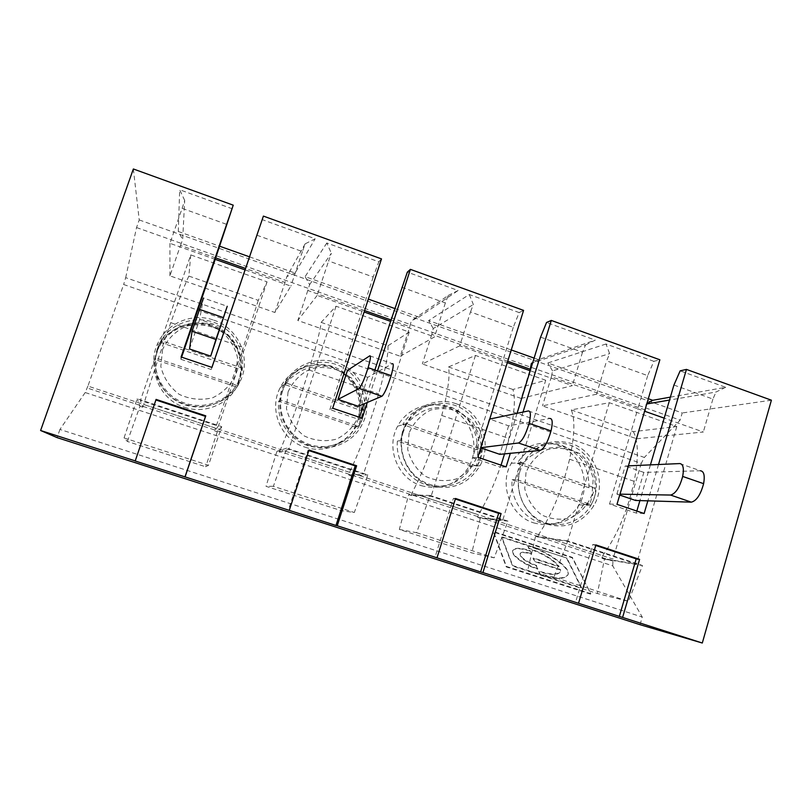 <?xml version="1.0" encoding="UTF-8"?>
<svg xmlns="http://www.w3.org/2000/svg" width="812" height="812" viewBox="0 0 812 812"><rect width="100%" height="100%" fill="white"/><g stroke="black" fill="none" stroke-linecap="round" stroke-linejoin="round"><path stroke-width="0.61" stroke-dasharray="4.06 3.04" d="M241.205 369.805C243.326 350.733 230.902 331.448 212.318 325.104C193.763 318.639 171.768 326.211 161.608 342.806L241.205 369.805L242.24 368.1L238.109 382.239L236.475 385.192L155.518 357.94L157.548 348.987L161.486 340.695L242.24 368.1M161.608 342.806L161.486 340.695M124.053 437.942L208.471 465.286L221.737 426.655L137.147 398.743L124.053 437.942L127.382 441.454L205.69 466.788L208.471 465.286M127.382 441.454L139.958 406.274L137.147 398.743M190.769 254.917L188.861 276.08L258.277 300.369L267.077 281.855L190.769 254.917L140.425 400.417L142.75 407.198L143.714 404.498L215.484 428.147L214.591 430.837L218.377 426.138L140.425 400.417M267.077 281.855L218.377 426.138M256.876 235.206L302.429 251.578L305.129 243.864L315.147 238.769L262.185 219.616M235.521 386.654L155.731 359.807C153.458 379.143 166.237 398.722 185.065 404.883C203.863 411.166 225.655 403.178 235.521 386.654L236.475 385.192M155.731 359.807L155.518 357.94M189.521 348.967L199.64 319.451L203.467 298.024L227.228 306.286M188.861 276.08C185.349 283.297 179.32 298.816 170.774 322.648C160.857 350.398 149.712 384.127 143.714 404.498M181.614 357.158L180.893 359.28L181.086 356.975M215.21 259.343L169.941 243.326L182.132 208.349L227.167 224.538M215.708 257.901L180.497 245.437L169.931 275.847L274.903 312.488L290.858 286.098L245.072 269.899M169.931 275.847L169.941 243.326M180.497 245.437L182.659 239.611L184.689 200.442L182.132 208.349M184.689 200.442L179.675 189.754L178.305 231.501L182.659 239.611M221.737 426.655L217.322 431.73L214.591 430.837M142.75 407.198L139.958 406.274M180.893 359.28L211.191 369.511L211.912 367.4M220.722 326.708L199.64 319.451M213.718 320.141C238.87 328.149 251.933 359.127 239.855 381.955C230.628 401.331 205.913 411.522 184.994 404.234C159.832 396.601 146.272 365.684 158.086 342.735C167.343 322.658 192.769 312.498 213.718 320.141M162.562 349.546L160.827 366.425C163.588 377.864 169.718 387.182 179.219 394.368C190.028 399.402 201.183 400.539 212.693 397.758C223.29 392.663 231.024 384.858 235.886 374.342L237.52 357.645C234.8 346.359 228.771 337.132 219.423 329.956C208.755 324.841 197.661 323.602 186.131 326.221C175.422 331.195 167.566 338.969 162.562 349.546M305.129 243.864L286.869 276.598L285.002 282.424L245.559 268.467M274.903 312.488L285.002 282.424M302.429 251.578L290.858 286.098M217.322 431.73L205.69 466.788M641.257 463.378L612.979 559.123L87.929 386.096L123.647 284.505L641.257 463.378L644.352 457.44L125.687 277.653L123.647 284.505M184.436 407.259C204.594 414.272 228.405 404.447 237.297 385.761C247.67 365.278 238.21 338.35 217.088 328.261C196.108 317.857 168.46 327.013 158.523 348.033C147.145 370.15 160.208 399.92 184.436 407.259M304.855 447.118C323.876 453.735 346.257 444.57 355.128 426.838C365.664 406.924 357.25 380.199 337.142 369.754C317.187 358.995 290.3 367.318 280.16 387.75C268.325 409.664 280.952 439.931 304.855 447.118M421.215 485.647C441.718 490.793 457.653 484.409 469.021 466.514C479.699 447.179 472.249 420.646 453.106 409.867C434.136 398.783 407.979 406.304 397.677 426.148C385.436 447.838 397.626 478.583 421.215 485.647M533.707 522.887C552.972 527.78 568.126 521.771 579.169 504.861C589.959 486.094 583.412 459.785 565.193 448.681C547.146 437.292 521.73 444.022 511.286 463.287C498.659 484.734 510.433 515.965 533.707 522.887M87.929 386.096L85.189 392.531L612.725 565.842L642.262 617.049L640.039 624.692M85.189 392.531L59.946 429.436L642.262 617.049M590.588 594.14L506.221 566.888L493.371 531.982L572.216 557.814L590.791 593.694L506.424 566.421L493.554 531.545L572.399 557.387L590.791 593.694M133.361 168.977L139.228 219.94L136.548 227.543L125.687 277.653M59.946 429.436L57.063 437.607M528.673 545.593L566.959 558.128L581.676 587.868L512.737 565.558L501.755 536.783L527.851 545.329L529.13 548.313C543.238 553.297 553.236 559.306 559.123 566.35L533.24 557.915L534.59 561.062L560.625 569.537L560.331 571.668C557.803 574.886 550.668 574.723 538.914 571.161L540.335 574.48C554.769 578.966 563.873 579.169 567.639 575.079C572.866 569.537 549.886 552.312 528.673 545.593L566.959 558.128M566.776 558.565L581.473 588.324L512.545 566.015L501.572 537.219L527.658 545.755L528.937 548.75C543.055 553.733 553.043 559.752 558.93 566.786L533.048 558.351L534.397 561.508L560.432 569.983L560.138 572.115C557.611 575.343 550.475 575.18 538.711 571.618L540.335 574.48M540.132 574.937C554.566 579.423 563.67 579.626 567.446 575.525C572.673 569.973 549.704 552.739 528.49 546.029M528.358 410.943L549.968 418.464L508.616 425.843L489.737 419.063M476.106 465.885L400.651 440.469L402.447 431.781L406.01 423.691L481.283 449.249L476.411 465.327L471.843 466.169L397.403 441.119L400.651 440.469M456.283 403.797C480.694 411.501 492.874 443.423 479.963 465.783C468.209 484.348 451.726 490.955 430.502 485.617C406.071 478.298 393.424 446.407 406.101 423.925C415.277 405.868 437.648 397.038 456.283 403.797M409.116 432.938L407.685 449.31C410.364 460.353 416.15 469.295 425.041 476.136C435.12 480.887 445.483 481.841 456.131 479.009C465.915 473.944 473.01 466.291 477.415 456.039L478.765 439.84C476.126 428.939 470.432 420.078 461.683 413.237C451.726 408.426 441.413 407.36 430.736 410.05C420.86 415.003 413.653 422.636 409.116 432.938M513.265 327.327L502.75 361.046L459.744 345.831L470.473 311.95L513.265 327.327L519.162 312.59L469.295 294.543L428.645 320.578L511.255 349.972M507.987 521.142L480.288 518.279L477.75 517.447L478.41 514.798C490.844 494.224 500.994 468.768 508.84 438.419C514.402 414.861 515.772 398.55 512.93 389.496L545.715 380.249L502.801 519.984L431.101 496.325L411.258 495.564L408.669 494.711L399.331 529.444L471.762 552.881L494.183 557.834L507.987 521.142L430.228 495.472L416.566 532.692L399.331 529.444M477.75 517.447L502.801 519.984M540.589 337.142L582.508 352.205L585.523 344.958L532.621 362.944M459.744 345.831L422.341 363.959L521.162 398.448L529.759 370.597M521.162 398.448L572.328 385.649L530.216 370.749M582.508 352.205L572.328 385.649M476.959 449.757C478.735 431.243 466.991 412.699 449.645 406.771C432.329 400.742 411.968 408.355 402.691 424.574L476.959 449.757L481.283 449.249M455.359 499.025L453.411 498.385L434.999 557.276M455.532 498.477L453.411 498.385M585.523 344.958L595.267 340.126L546.537 322.496M534.123 358.102L538.447 359.645L595.267 340.126M538.447 359.645L532.713 362.67M469.295 294.543L473.366 304.52L470.473 311.95M507.733 361.259L431.801 334.382L433.253 328.545L473.366 304.52M433.253 328.545L428.645 320.578M517.061 413.318L504.526 453.888M501.055 465.144L500.415 467.194L472.574 457.795L502.76 361.046L507.297 362.649M508.616 425.843L499.796 454.344M489.24 419.165L480.339 447.737M430.228 495.472L408.669 494.711M545.715 380.249L475.446 355.433L448.528 366.963C450.163 375.662 447.909 391.831 441.769 415.45C433.324 445.93 423.387 471.742 411.968 492.904L478.41 514.798M448.528 366.963L512.93 389.496M397.403 441.119C395.485 459.886 407.553 478.704 425.123 484.449C442.652 490.306 462.83 482.308 471.843 466.169M402.691 424.574L406.01 423.691M506.13 466.87L500.415 467.194M523.029 412.07L510.301 453.329M475.446 355.433L431.101 496.325M480.288 518.279L471.762 552.881M431.801 334.382L422.341 363.959M416.566 532.692L494.183 557.834M472.574 457.795L477.821 457.298M411.258 495.564L411.968 492.904M519.162 312.59L523.578 310.387M369.764 355.829L392.419 363.705L367.704 377.316L347.495 370.363M309.057 450.01L308.002 450.295L288.351 510.18M394.794 308.53L418.931 317.116L411.329 320.76L409.806 326.597L391.079 319.969M364.588 310.59L307.809 290.493L309.605 284.667L305.119 276.628L368.343 299.12M401.696 287.235L445.372 302.937L448.234 295.456L411.329 320.76M448.234 295.456L458.12 290.503L407.34 272.132M418.931 317.116L458.12 290.503M309.93 445.646C285.144 438.175 272.04 406.771 284.301 384.046C293.538 365.004 317.39 355.524 337.142 362.71C361.919 370.566 374.535 402.011 362.03 424.625C352.834 443.007 329.652 452.507 309.93 445.646M355.717 427.092L278.668 401.169C276.577 420.22 289.001 439.414 307.18 445.362C325.328 451.421 346.288 443.423 355.717 427.092L358.386 426.249L280.252 399.94L282.16 391.11L285.905 382.929L363.847 409.38L358.386 426.249M279.612 452.233L280.445 449.564L349.464 472.31L348.693 474.969L363.543 474.035L288.818 449.381L279.612 452.233L276.922 451.35L266.021 486.317L341.314 510.677L354.306 512.524L367.856 474.888L286.788 448.133L273.39 486.317L354.306 512.524M321.146 322.374L387.984 345.77L409.258 332.057L336.056 306.215L321.146 322.374C320.304 330.372 316.233 346.237 308.936 369.967C300.389 397.565 288.646 430.34 280.445 449.564M336.056 306.215L288.818 449.381M278.668 401.169L280.252 399.94M409.258 332.057L363.543 474.035M387.984 345.77C388.44 354.144 385.335 370.16 378.656 393.84C370.79 421.367 358.742 453.654 349.464 472.31M273.39 486.317L266.021 486.317M362.193 418.21L358.863 419.388L329.824 409.583L332.666 408.223M286.788 448.133L276.922 451.35M374.87 370.008L363.877 403.919M359.533 417.307L358.863 419.388M329.824 409.583L362.01 311.26L364.131 312.011M367.704 377.316L358.295 406.284M307.809 290.493L297.811 320.486L400.265 356.245L409.806 326.597M400.265 356.245L434.522 336.909L390.623 321.379M445.372 302.937L434.522 336.909M288.037 391.983L286.463 408.609C289.173 419.845 295.132 428.969 304.317 435.983C314.751 440.865 325.5 441.911 336.564 439.109C346.744 434.024 354.154 426.29 358.782 415.917L360.274 399.474C357.595 388.38 351.728 379.336 342.694 372.332C332.392 367.369 321.694 366.222 310.6 368.881C300.328 373.845 292.807 381.549 288.037 391.983M341.314 510.677L351.322 475.842L367.856 474.888M361.107 410.466C363.055 391.678 350.977 372.779 333.032 366.648C315.117 360.406 293.954 367.998 284.251 384.401L361.107 410.466L363.847 409.38M284.251 384.401L285.905 382.929M309.605 284.667L331.337 253.314L328.596 260.977L373.215 277.004L378.798 261.799L326.81 242.991L331.337 253.314M373.215 277.004L362 311.26L317.167 295.406L328.596 260.977M317.167 295.406L297.811 320.486M351.322 475.842L348.693 474.969M377.509 370.922L367.288 402.468M308.875 450.579L308.002 450.295M378.798 261.799L381.498 258.896M326.81 242.991L305.119 276.628M612.725 565.842L612.979 559.123M136.548 227.543L680.121 420.119L644.352 457.44M139.228 219.94L682.222 412.963L680.121 420.119M653.863 361.33L605.996 344.004L609.639 353.656L606.605 360.863L647.692 375.631L653.863 361.33L659.862 359.777M605.996 344.004L547.826 362.984L648.301 398.733M670.367 397.149L725.654 387.304L680.151 370.84M771.4 400.194L682.222 412.963M232.415 208.836L179.675 189.754M178.305 231.501L219.717 246.239M249.517 256.846L295.04 273.045L315.147 238.769M658.522 464.515L647.854 500.831M258.277 300.369L243.306 347.485L215.484 428.147M295.04 273.045L286.869 276.598M211.191 369.511L211.942 367.41M588.944 487.738C589.279 467.418 580.428 453.36 562.361 445.565C543.36 440.581 528.287 446.519 517.142 463.388L588.944 487.738L594.749 487.758L589.837 504.171L516.929 479.628L518.614 471.051L522.004 463.063L594.749 487.758M546.912 524.217C522.837 517.051 510.646 484.673 523.689 462.454C535.331 444.397 551.216 438.084 571.354 443.494C595.419 451.036 607.163 483.424 593.897 505.531C582.498 523.05 566.837 529.282 546.912 524.217M584.092 503.927L512.118 479.719C510.383 498.101 521.964 516.462 538.803 522.126C557.793 526.978 572.785 521.101 583.787 504.475L584.092 503.927L589.837 504.171M512.118 479.719L516.929 479.628M537.991 537.27L538.589 534.631L602.585 555.723L602.037 558.351L636.486 564.096L567.639 541.381L535.504 536.458L527.607 570.948L597.348 593.521L628.458 601.327L642.485 565.528L567.842 540.893L553.936 577.18L628.458 601.327M571.283 409.918L633.37 431.649L676.802 426.533L609.284 402.691L571.283 409.918C575.211 419.286 574.642 435.719 569.588 459.227C562.269 489.443 551.937 514.585 538.589 534.631M609.284 402.691L567.639 541.381M531.413 553.642L530.104 550.587C520.959 547.765 515.275 547.572 513.042 550.018C509.895 553.764 523.669 564.279 537.859 568.704L536.468 565.457C525.476 561.204 520.076 557.144 520.289 553.297C521.73 551.683 525.435 551.805 531.413 553.642L530.104 550.587M645.012 409.847L551.409 376.717L552.546 370.871L609.639 353.656M552.546 370.871L547.826 362.984M725.654 387.304L716.042 392.023L669.514 400.052M673.93 385.05L712.895 399.057L716.042 392.023M647.692 375.631L637.826 408.822L596.536 394.216L606.605 360.863M646.748 403.98L646.129 404.082L645.51 408.162M596.536 394.216L542.467 405.888L636.679 438.774L644.829 411.298M636.679 438.774L703.334 431.994L664.196 418.139M712.895 399.057L703.334 431.994M646.129 404.082L646.839 403.676M529.911 551.023C520.776 548.202 515.092 548.019 512.849 550.465C509.703 554.22 523.476 564.726 537.666 569.151L537.859 568.704M676.802 426.533L636.486 564.096M517.142 463.388L522.004 463.063M551.409 376.717L542.467 405.888M644.129 513.519L636.243 513.062L609.518 504.039L637.826 408.822L644.606 411.217M609.518 504.039L616.978 504.343M537.666 569.151L536.275 565.913C525.283 561.65 519.893 557.6 520.096 553.743C521.537 552.13 525.242 552.241 531.221 554.088M602.037 558.351L604.483 559.153L597.348 593.521M553.936 577.18L527.607 570.948M679.745 463.571L700.391 470.747L643.835 472.401L635.563 500.456M595.744 545.461L592.811 544.487L575.556 602.423M526.024 472.482L524.735 488.611C527.374 499.471 532.997 508.231 541.604 514.909C551.348 519.528 561.346 520.401 571.597 517.548C581.006 512.504 587.817 504.922 592.009 494.802L593.227 478.847C590.628 468.118 585.087 459.43 576.611 452.751C566.989 448.072 557.032 447.097 546.76 449.807C537.26 454.75 530.348 462.312 526.024 472.482M633.37 431.649C638.415 441.332 638.679 457.897 634.152 481.333C627.402 511.428 616.876 536.224 602.585 555.723M595.906 544.913L592.811 544.487M567.842 540.893L535.504 536.458M604.483 559.153L642.485 565.528M650.432 464.87L639.917 500.588M636.831 511.052L636.243 513.062M619.729 495.076L616.887 494.112L620.003 494.163M616.887 494.112L625.24 465.997L628.397 465.855M643.835 472.401L625.24 465.997M157.498 348.399C150.139 369.227 161.679 393.972 182.578 402.316C203.386 410.892 228.811 401.392 238.393 381.802C248.787 361.259 239.296 334.25 218.103 324.12C197.062 313.665 169.332 322.821 159.355 343.892L157.498 348.399M403.391 431.558C396.936 451.36 407.218 474.665 426.016 482.937C444.732 491.422 467.996 483.313 477.649 465.235C488.327 445.869 480.856 419.296 461.703 408.487C442.713 397.383 416.546 404.894 406.233 424.777L403.391 431.558M282.627 390.714C275.735 411.024 286.626 435.039 306.439 443.342C326.17 451.878 350.49 443.088 360.122 424.26C370.668 404.305 362.223 377.509 342.075 367.034C322.09 356.245 295.152 364.568 284.992 385.04L282.627 390.714M520.015 470.99C513.966 490.316 523.689 512.94 541.533 521.182C559.295 529.617 581.544 522.157 591.197 504.8C601.966 486.002 595.399 459.663 577.19 448.539C559.153 437.14 533.748 443.87 523.324 463.165L520.015 470.99M238.109 382.239L238.393 381.802C240.453 374.332 241.225 369.419 240.707 367.054C240.941 364.842 239.916 359.198 237.611 350.124L228.07 335.183L207.263 323.724C193.357 322.861 182.558 324.709 174.864 329.266L167.181 334.686C164.724 336.381 162.116 339.457 159.355 343.892L159.406 344.491M469.021 466.514L479.963 465.783M397.677 426.148L406.101 423.925M441.769 415.45L508.84 438.419M476.411 465.327L477.649 465.235C480.46 458.384 481.668 453.817 481.283 451.523C481.648 449.158 481.049 443.717 479.486 435.181L471.843 420.626L452.934 408.02C439.942 406.406 429.7 407.634 422.199 411.704L414.688 416.495C412.293 417.987 409.471 420.738 406.233 424.777L405.279 425.021M355.128 426.838L362.03 424.625M280.16 387.75L284.301 384.046M308.936 369.967L378.656 393.84M359.34 424.514L360.122 424.26C362.578 417.094 363.583 412.323 363.126 409.958C363.431 407.553 362.578 401.879 360.548 392.937L351.667 378.118L331.042 366.293C317.837 365.491 307.707 367.146 300.673 371.246L293.01 376.413C290.696 377.905 288.027 380.787 284.992 385.04L284.515 385.467M612.532 560.96L87.229 388.004M237.297 385.761L239.855 381.955M158.523 348.033L158.086 342.735M170.774 322.648L243.306 347.485M579.169 504.861L593.897 505.531M511.286 463.287L523.689 462.454M583.787 504.475L591.197 504.8C594.323 498.243 595.724 493.838 595.389 491.585C595.825 489.291 595.419 483.962 594.191 475.588C590.507 465.763 585.797 458.486 580.062 453.756L563.66 446.641L544.842 448.498L532.043 455.329C529.668 456.73 526.755 459.338 523.324 463.165L521.903 463.256M569.588 459.227L634.152 481.333"/><path stroke-width="1.22" d="M156.087 399.402L135.208 461.003L156.087 399.402L205.771 415.845L185.065 476.898L135.208 461.003M205.771 415.845L205.497 416.383L156.188 400.072M367.288 402.468L362.193 418.21L332.666 408.223L381.498 258.896L263.403 216.104L245.072 269.899L215.21 259.343L181.614 357.158M189.521 348.967L192.048 331.276L215.931 339.446L227.228 306.286L210.694 356.153L189.521 348.967M203.467 298.024L192.048 331.276M263.403 216.104L211.942 367.41L181.086 356.975L233.237 205.172L215.21 259.343M215.931 339.446L210.694 356.153M205.497 416.383L184.943 476.969M211.912 367.4L245.072 269.899M455.359 499.025L498.649 513.346L501.095 513.549L482.947 572.572L578.54 603.275L595.906 544.913L639.592 559.377L622.591 617.424L702.299 643.023L640.039 624.692L57.063 437.607L40.6 430.502L133.361 168.977L233.237 205.172M489.737 419.063L528.358 410.943C530.754 411.014 531.007 415.135 529.099 423.336C525.77 434.593 522.238 441.149 518.482 442.997L540.203 450.437C544.141 448.66 547.755 442.154 551.033 430.918C552.87 422.727 552.515 418.576 549.968 418.464M540.203 450.437L499.796 454.344L480.765 447.879M480.826 447.676L518.482 442.997M532.621 362.944L531.383 363.37L530.195 369.206L507.733 361.259M529.759 370.597L530.195 369.206M337.234 525.77L335.965 525.476L355.209 465.905L356.61 465.753L337.234 525.77L436.998 557.814L455.532 498.477L501.095 513.549M532.713 362.67L531.383 363.37M507.297 362.649L530.216 370.759L517.061 413.318M504.526 453.888L501.055 465.144M530.216 370.749L540.589 337.142L546.537 322.496L551.287 320.435L523.029 412.07M498.649 513.346L480.623 571.932L436.998 557.814M511.255 349.972L534.123 358.102M510.301 453.329L506.13 466.87L477.821 457.298L523.578 310.387L410.395 269.371L377.509 370.922M482.947 572.572L480.623 571.932M381.924 396.256L358.295 406.284L338.005 399.392L347.495 370.363L369.764 355.829C371.043 355.483 370.495 359.432 368.11 367.674C364.456 379.113 361.472 386.045 359.158 388.471L381.924 396.256C384.441 393.921 387.507 387.04 391.12 375.621C393.424 367.389 393.861 363.411 392.419 363.705M338.005 399.392L359.158 388.471M185.065 476.898L289.265 510.362L309.057 450.01L356.61 465.753M289.265 510.362L335.965 525.476M391.079 319.969L364.588 310.59M368.343 299.12L394.794 308.53M364.131 312.011L390.623 321.379L374.87 370.008M363.877 403.919L359.533 417.307M390.623 321.379L407.34 272.132L410.395 269.371M355.209 465.905L308.875 450.579M622.591 617.424L578.54 603.275M40.6 430.502L134.934 460.8M551.287 320.435L659.862 359.777L616.978 504.343L644.129 513.519L647.854 500.831M648.301 398.733L652.696 400.296L670.367 397.149M664.186 418.139L673.93 385.05L680.151 370.84L686.455 369.409L771.4 400.194L702.299 643.023M219.717 246.239L249.517 256.846M686.455 369.409L658.522 464.515M245.559 268.467L215.708 257.901M619.312 616.47L636.202 558.849L639.592 559.377M669.514 400.052L646.748 403.98M645.51 408.162L645.012 409.847M644.829 411.298L645.236 409.928M646.839 403.676L652.696 400.296M620.003 494.163L670.56 495.046L691.306 502.151C696.523 500.882 700.624 494.721 703.618 483.668C705.019 475.538 703.953 471.234 700.391 470.747M691.306 502.151L635.563 500.456L619.729 495.076M636.202 558.849L595.744 545.461M644.606 411.217L664.196 418.139L650.432 464.87M639.917 500.588L636.831 511.052M628.397 465.855L679.745 463.571C683.166 464.007 684.14 468.291 682.679 476.431C679.654 487.515 675.614 493.716 670.56 495.046M199.163 309.25L223.32 317.604M529.099 423.336L551.033 430.918M368.11 367.674L391.12 375.621M682.679 476.431L703.618 483.668"/></g></svg>
